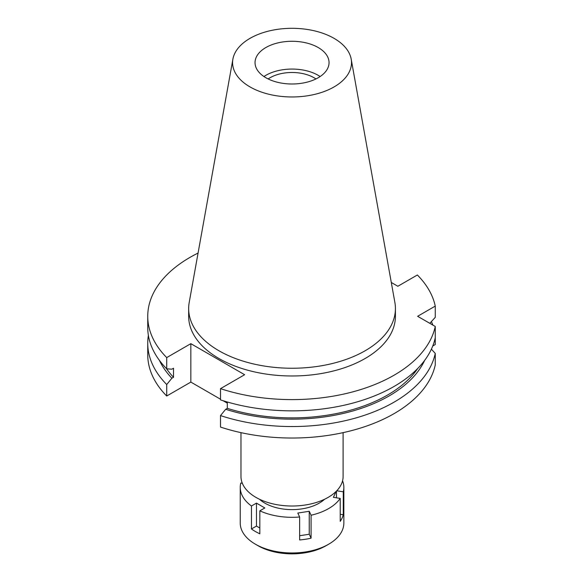 <?xml version="1.0" encoding="UTF-8"?>
<svg xmlns="http://www.w3.org/2000/svg" width="583" height="583" viewBox="0 0 583 583"><rect width="100%" height="100%" fill="white"/><g stroke="black" fill="none" stroke-linecap="round" stroke-linejoin="round"><path stroke-width="0.87" d="M265.877 47.529A36.999 21.36 0 0 0 255.041 62.636A36.999 21.36 0 0 0 277.88 82.371A36.999 21.36 0 0 0 318.201 77.743A36.999 21.36 0 0 0 329.045 62.636A36.999 21.36 0 0 0 306.199 42.902A36.999 21.36 0 0 0 265.877 47.529M263.939 76.533A36.999 21.36 180 0 1 265.877 75.324A36.999 21.36 180 0 1 320.14 76.533M315.928 78.945A31.081 17.942 0 0 0 270.06 77.743A31.081 17.942 0 0 0 268.151 78.945M240.976 432.644L240.976 476.53A51.064 29.478 0 0 0 272.501 503.77A51.064 29.478 0 0 0 328.149 497.379A51.064 29.478 0 0 0 343.103 476.53L343.103 432.644M432.768 345.981L435.261 344.538L435.261 333.053M166.716 384.532A144.307 83.311 180 0 1 147.739 343.234L147.739 354.719A144.307 83.311 0 0 0 166.716 396.017L190.838 382.091L190.838 343.664L166.716 357.59L166.716 368.835L171.883 369.17L173.515 368.23L173.515 377.288L171.883 378.229L166.716 384.532L166.716 396.017M227.304 403.145L223.136 400.74M220.505 399.217L190.838 382.091M435.261 353.415A144.307 83.311 180 0 1 394.079 402.146A144.307 83.311 180 0 1 220.505 415.592L220.505 427.077A144.307 83.311 0 0 0 394.079 413.631A144.307 83.311 0 0 0 435.261 364.9L435.261 353.415L431.398 349.166M429.809 323.325L435.261 317.349L435.261 306.104L417.625 316.292L435.261 326.473L435.261 337.717A144.307 83.311 0 0 1 394.079 386.449A144.307 83.311 0 0 1 220.505 399.894L220.505 388.65L244.634 374.716L190.838 343.664M220.505 415.592L225.672 409.288L227.304 408.348L227.304 401.993M147.739 343.234A144.307 83.311 180 0 1 148.381 335.385M435.261 306.104A144.307 83.311 180 0 0 417.37 274.994L397.846 286.26L391.295 282.478M431.398 321.597A144.307 83.311 180 0 1 432.885 325.103M435.261 326.473A144.307 83.311 180 0 1 394.079 375.204A144.307 83.311 180 0 1 220.505 388.65M166.716 357.59A144.307 83.311 180 0 1 147.739 316.292A144.307 83.311 180 0 1 190 257.38A144.307 83.311 180 0 1 198.067 253.066M188.659 308.553L188.659 316.292A103.38 59.685 0 0 0 252.475 371.437A103.38 59.685 0 0 0 365.14 358.494A103.38 59.685 0 0 0 395.42 316.292L395.42 308.553A103.38 59.685 180 0 1 365.14 350.762A103.38 59.685 180 0 1 252.475 363.697A103.38 59.685 180 0 1 188.659 308.553A103.38 59.685 180 0 1 189.213 302.402L232.901 59.094A59.459 34.331 180 0 1 249.998 38.361A59.459 34.331 180 0 1 311.927 30.287A59.459 34.331 180 0 1 351.185 59.094A59.459 34.331 180 0 1 334.088 86.911A59.459 34.331 180 0 1 266.482 93.63A59.459 34.331 180 0 1 232.901 59.094M227.304 408.348A135.052 77.976 0 0 0 387.542 395.048A135.052 77.976 0 0 0 417.683 368.514M424.643 360.396A137.267 79.252 180 0 1 389.101 395.952A137.267 79.252 180 0 1 225.672 409.288M147.739 316.292L147.739 327.537A144.307 83.311 0 0 0 166.716 368.835M166.395 368.514A135.052 77.976 0 0 0 173.515 377.288M171.883 378.229A137.267 79.252 180 0 1 159.436 360.396M351.185 59.094L394.873 302.402A103.38 59.685 180 0 1 395.42 308.553M336.172 491.36L333.396 497.343L340.217 498.399A51.8 29.908 180 0 1 328.674 508.558A51.8 29.908 180 0 1 311.082 515.219L309.252 511.284L297.811 513.055L299.64 516.99A51.8 29.908 180 0 1 259.836 510.832L264.828 507.953L256.462 503.114L251.462 506A51.8 29.908 180 0 1 240.24 487.41A51.8 29.908 180 0 1 240.801 483.023L242.324 483.256M342.564 480.8A51.8 29.908 180 0 1 343.846 487.41A51.8 29.908 180 0 1 343.285 491.797L336.741 490.784M259.464 499.23A38.478 22.22 0 0 0 319.251 503.114A38.478 22.22 0 0 0 324.622 499.23M299.64 535.733L309.252 534.247L311.082 538.182L311.082 515.219M309.252 534.247L309.252 511.284M299.64 516.99L299.64 539.953A51.8 29.908 180 0 0 311.082 538.182M251.462 506L251.462 528.963A51.8 29.908 180 0 0 259.836 533.795L259.836 510.832M240.24 487.41L240.24 523.06A51.8 29.908 0 0 0 255.412 544.209A51.8 29.908 0 0 0 328.674 544.209L328.674 544.209A51.8 29.908 0 0 0 343.846 523.06L343.846 487.41M340.217 498.399L340.217 521.362A51.8 29.908 180 0 0 343.285 514.76L343.285 491.797M340.217 514.286L343.285 514.76M336.464 497.816L336.464 491.068M326.057 545.717L328.674 544.209L326.057 545.717A48.105 27.773 0 0 1 258.029 545.717L255.412 544.209M251.462 528.963L256.462 526.077L256.462 503.114M259.836 528.03L256.462 526.077"/></g></svg>
